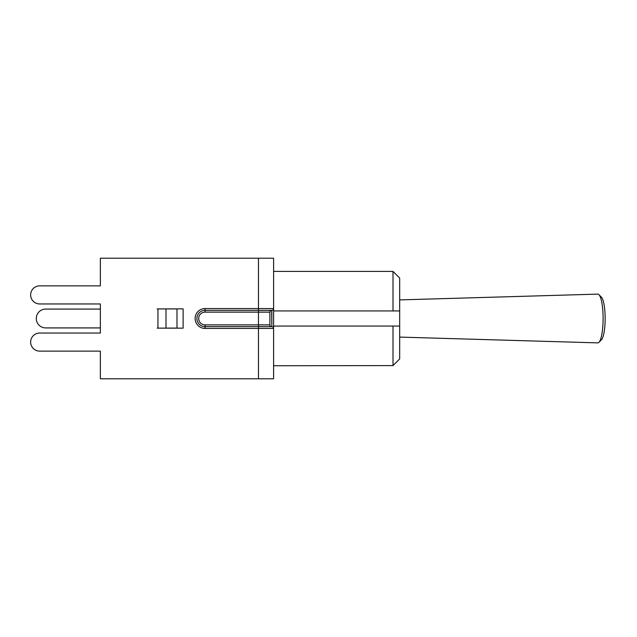 <?xml version="1.0" encoding="UTF-8"?>
<svg xmlns="http://www.w3.org/2000/svg" width="637" height="637" viewBox="0 0 637 637"><rect width="100%" height="100%" fill="white"/><g stroke="black" fill="none" stroke-linecap="round" stroke-linejoin="round"><path stroke-width="0.96" d="M399.678 299.908L597.793 294.119A24.381 5.279 90 0 1 598.963 294.692A24.381 5.279 90 0 1 603.104 318.5A24.381 5.279 90 0 1 598.963 342.308A24.381 5.279 90 0 1 597.824 342.881A24.381 5.279 90 0 1 597.793 342.881L399.678 337.092M598.963 342.308L601.447 339.776A21.793 4.714 -90 0 0 605.15 318.5A21.793 4.714 -90 0 0 601.447 297.224L598.963 294.692M273.599 365.742L393.005 365.59L393.005 326.064L399.678 326.064L399.678 278.082L393.005 271.41L393.005 310.936L399.678 310.936L273.599 310.936L273.599 258.208L273.599 308.563L258.471 308.563L258.471 310.338L271.816 310.338A1.784 1.784 0 0 0 273.599 308.563L273.599 378.792L100.351 378.792L100.351 351.13L39.685 351.13L100.351 351.13M157.164 308.929L176.99 308.929L176.99 328.071L157.164 328.143L183.122 328.143L183.122 308.857L157.164 308.929M100.351 285.87L39.685 285.87L100.351 285.87L100.351 258.208L273.599 258.208M39.685 285.87A9.045 9.045 0 0 0 30.64 294.915A9.045 9.045 0 0 0 39.685 303.96L100.351 303.96L100.351 309.08L45.697 309.08A9.42 9.42 0 0 0 36.277 318.5A9.42 9.42 0 0 0 45.697 327.92L100.351 327.92L45.697 327.92L100.351 327.92L100.351 333.04L39.685 333.04A9.045 9.045 0 0 0 30.64 342.085A9.045 9.045 0 0 0 39.685 351.13M266.035 326.662L271.816 326.662A1.784 1.784 0 0 1 273.599 328.437A1.784 1.784 0 0 0 271.816 326.662L205.074 326.662A8.162 8.162 0 0 1 196.913 318.5A8.162 8.162 0 0 1 205.074 310.338L258.471 310.338L258.471 312.122L269.889 312.122L269.889 324.878A1.784 1.784 0 0 0 271.673 326.662A1.784 1.784 0 0 1 269.889 324.878A1.784 1.784 0 0 0 271.673 326.662A1.784 1.784 0 0 1 269.889 324.878L258.471 324.878L258.471 328.437L273.599 328.437M39.685 303.96L100.351 303.96L100.351 333.04L39.685 333.04M271.816 310.338L271.816 326.662L271.673 310.338A1.784 1.784 0 0 0 269.889 312.122A1.784 1.784 0 0 1 271.673 310.338M393.005 365.59L399.678 358.918L399.678 326.064L273.599 326.064M100.351 309.08L45.697 309.08L100.351 309.08M157.944 308.929L157.944 328.071M165.994 308.929L165.994 328.071M205.074 308.563A9.937 9.937 0 0 0 195.129 318.5A9.937 9.937 0 0 0 205.074 328.437L205.074 324.878A6.378 6.378 0 0 1 198.696 318.5A6.378 6.378 0 0 1 205.074 312.122L205.074 308.563L258.471 308.563L258.471 258.208M205.074 324.878L258.471 324.878L258.471 312.122L205.074 312.122M258.471 378.792L258.471 328.437L205.074 328.437M273.599 271.41L393.005 271.41"/></g></svg>
